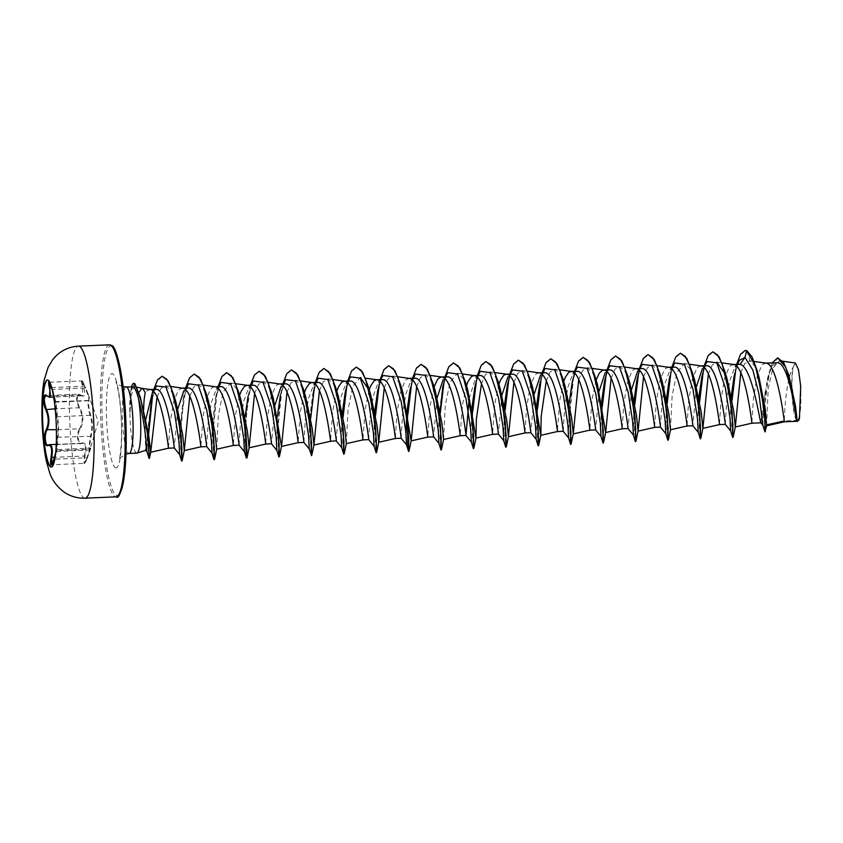 <?xml version="1.0" encoding="UTF-8"?>
<svg xmlns="http://www.w3.org/2000/svg" width="843" height="843" viewBox="0 0 843 843"><rect width="100%" height="100%" fill="white"/><g stroke="black" fill="none" stroke-linecap="round" stroke-linejoin="round"><path stroke-width="0.63" stroke-dasharray="4.21 3.16" d="M47.619 380.024A43.573 6.849 87.5 0 1 47.756 380.014A43.573 6.849 87.5 0 1 48.567 380.277A43.573 6.849 87.5 0 1 52.182 388.338A43.573 6.849 87.5 0 1 55.185 458.392A43.573 6.849 87.5 0 1 51.497 467.075A43.573 6.849 87.5 0 1 51.349 467.064M87.377 457.76L90.212 448.845C89.031 452.491 89.779 442.364 91.097 436.779C92.93 428.602 92.751 421.258 90.559 414.745C89 410.667 87.735 399.171 89.042 401.036L87.988 393.85L82.488 381.31C81.929 381.173 82.182 382.817 83.257 386.252C85.975 394.809 85.038 397.78 80.433 395.167C76.808 391.732 76.07 401.869 79.548 407.232C83.773 415.156 83.952 422.512 80.085 429.298C76.839 433.565 78.114 445.072 81.602 443.007C86.123 442.227 87.24 446.6 84.964 456.126C84.068 459.899 83.91 462.143 84.49 462.87C85.175 462.997 86.134 461.29 87.377 457.76L84.068 463.376L51.834 464.756L57.05 450.689L57.998 437.696C58.852 429.962 58.683 422.975 57.493 416.727L55.859 401.953L52.656 389.455L52.129 389.561L54.9 398.865L56.934 417.296C58.156 423.228 58.315 429.877 57.419 437.232L56.555 450.257L55.617 453.028L57.187 449.519M87.988 393.871L98.241 421.458L90.212 448.845A0.653 0.59 22 0 1 89.558 449.298L90.285 448.076L57.208 449.593M84.964 456.126L84.268 456.021C86.281 448.855 85.86 444.63 83.004 443.334L81.276 443.502A0.653 0.569 -112.3 0 1 81.076 443.534L50.053 444.746M49.389 397.232L46.059 395.536L78.431 394.145L82.551 395.831L82.561 386.284C81.497 382.553 81.265 380.762 81.876 380.91L85.164 388.054C88.905 396.916 89.969 401.078 88.367 400.562L88.072 400.499C87.746 403.765 88.389 408.707 90.001 415.325L90.559 414.745M79.548 407.232L78.926 407.77C75.87 400.183 75.838 395.652 78.82 394.187M87.988 393.85L85.67 387.896L52.656 389.455L49.273 382.174M49.516 382.237L81.876 380.91M55.659 401.89L55.238 401.616A0.653 0.632 -27.4 0 0 55.859 401.953L88.072 400.499M795.76 364.208A27.513 4.32 -92.5 0 0 791.977 387.327A27.513 4.32 -92.5 0 0 792.346 396.094A27.513 4.32 -92.5 0 0 797.088 418.845A27.513 4.32 -92.5 0 0 800.85 394.545A27.513 4.32 -92.5 0 0 795.76 364.208M136.798 453.144A33.309 5.237 87.5 0 1 136.176 452.944A33.309 5.237 87.5 0 1 129.948 411.985L130.096 412.332C130.802 394.893 132.657 386.463 135.649 387.032L138.716 392.669L141.361 400.846M145.871 419.119L144.891 432.659L145.86 450.278M144.891 432.659A29.737 4.668 87.5 0 1 143.679 409.614M129.948 411.985L130.612 391.869L132.941 386.631M796.372 420.425L795.139 417.022C791.819 406.906 790.555 377.127 793.094 367.285C786.066 378.359 784.264 415.515 784.359 420.942L796.372 420.425A29.737 4.668 -92.5 0 0 796.972 421.068A29.737 4.668 -92.5 0 0 797.004 421.089L796.814 421.11M784.106 420.994L784.264 421.816M776.972 362.595L771.587 367.379L767.288 379.824L760.829 422.743M766.108 363.112L763.084 364.134L761.398 366.073L757.067 376.937L753.452 398.128L751.851 423.207M738.911 364.229L734.875 367.095L729.912 380.277L726.866 399.108L725.243 424.345M733.695 364.503L730.67 365.525L728.984 367.464L724.653 378.328L721.039 399.519L719.437 424.598M706.497 365.62L702.451 368.486L704.379 365.704M696.455 386.621L692.83 425.736M701.281 365.894L698.257 366.916L696.571 368.844L692.24 379.719L688.626 400.91L687.024 425.978M674.084 367.011L670.048 369.887L665.074 383.091L662.029 401.921L660.417 427.127M668.868 367.285L665.844 368.307L664.158 370.235L659.827 381.11L656.212 402.301L654.611 427.369M641.671 368.402L638.815 369.824M631.628 389.392L628.003 428.518M636.454 368.676L633.43 369.698L631.744 371.626L627.413 382.49L623.799 403.692L622.197 428.76M609.257 369.792L605.221 372.659L607.15 369.877M599.215 390.783L595.59 429.898M596.117 380.088L592.049 399.571L589.784 430.151M576.844 371.183L572.808 374.06L567.834 387.253L564.789 406.084L563.177 431.289M563.704 381.479L559.636 400.952L557.371 431.542M544.43 372.564L540.395 375.441M534.388 393.555L530.763 432.68M539.214 372.838L536.19 373.86L534.504 375.799L530.173 386.663L526.559 407.854L524.968 432.933M512.017 373.955L507.981 376.821L509.91 374.039M501.975 394.956L498.35 434.071M498.877 384.26L494.809 403.734L492.544 434.324M479.604 375.346L475.568 378.222L469.214 398.223M466.464 385.651L462.396 405.125L460.141 435.705M447.19 376.737L443.155 379.603L445.083 376.821M437.148 397.727L433.576 436.642M434.05 387.042L429.983 406.516L427.728 437.096M414.777 378.128L410.741 380.994L405.778 394.208L402.722 413.059L401.11 438.244M409.561 378.402L406.537 379.424L404.851 381.352L400.52 392.216L396.905 413.418L395.314 438.486M382.364 379.519L378.328 382.395L373.365 395.578L370.319 414.419L368.697 439.624M369.034 390.393L365.156 409.298L362.901 439.877M349.95 380.899L345.915 383.776L340.951 396.958L337.906 415.789L336.336 440.815M336.81 391.205L332.743 410.689L330.488 441.268M317.537 382.29L313.501 385.156L308.538 398.381L305.482 417.222L303.87 442.406M304.207 393.175L300.329 412.069L298.074 442.659M285.124 383.691L281.088 386.568L283.016 383.776M275.081 404.672L271.457 443.797M279.918 383.955L276.883 384.977L275.197 386.916L270.866 397.78L267.252 418.971L265.661 444.05M252.71 385.072L248.674 387.938L243.711 401.12L240.666 419.962L239.043 445.178M239.38 395.947L235.503 414.851L233.248 445.441M220.297 386.463L216.261 389.329L211.298 402.554L208.242 421.395L206.63 446.579M214.491 386.705L212.057 387.759L210.371 389.687L207.083 396.969M206.967 397.338L203.089 416.242L200.834 446.822M187.884 387.854L183.848 390.731L185.776 387.938M177.841 408.844L174.216 447.97M182.678 388.128L179.643 389.15L177.957 391.078L173.626 401.942L170.012 423.144L168.421 448.213M766.529 425.82L768.205 388.739L772.757 368.307L779.575 360.783L784.664 365.44L789.385 376.916M793.094 367.285L795.392 362.996M156.092 389.213L152.657 391.668L154.301 389.287M150.265 389.519L147.23 390.541L145.259 392.912M762.862 425.178L763.073 414.124L765.412 389.392M764.886 431.669L764.411 411.026L768.3 375.356L772.336 362.796M765.244 431.827L764.548 420.752L765.729 394.513L770.281 368.739L777.71 357.875M746.887 350.677L749.901 360.909L754.59 365.904L758.911 376.768M157.03 397.095L161.002 388.391L165.639 385.757L171.076 390.583L176.039 402.427M189.749 396.358L193.648 387.2L198.263 384.397L203.553 389.203L208.453 401.036M216.683 449.214L218.348 415.357L223.132 391.921L230.676 383.007L235.956 387.812L240.866 399.645M254.565 393.576L258.474 384.429L263.09 381.616L268.38 386.431L273.28 398.254M286.989 392.195L290.888 383.049L295.503 380.225L300.803 385.061L305.693 396.863M319.392 390.804L323.301 381.647L327.916 378.834L333.217 383.67L338.106 395.472M346.336 443.65L348.001 409.782L352.796 386.326L360.33 377.453L365.451 378.159M384.218 388.022L388.138 378.865L392.743 376.052L398.033 380.878L402.933 392.701M416.632 386.631L420.552 377.474L425.157 374.671L430.446 379.476L435.346 391.31M443.576 439.488L445.241 405.609L450.025 382.195L457.57 373.28L462.86 378.096L467.76 389.919M481.458 383.85L485.368 374.703L489.983 371.889L495.273 376.705L500.173 388.528M513.872 382.459L517.781 373.312L522.397 370.499L527.686 375.314L532.586 387.137M546.285 381.078L550.194 371.921L554.81 369.108L560.1 373.934L565 385.746M578.698 379.687L582.608 370.53L587.223 367.717L592.513 372.543L597.413 384.366M611.112 378.296L615.032 369.139L619.637 366.336L624.926 371.152L629.826 382.964M643.525 376.905L647.445 367.748L652.05 364.945L657.329 369.75L662.24 381.584M670.47 429.761L672.124 395.894L676.918 372.458L684.463 363.554L689.743 368.359L694.653 380.193M708.352 374.123L712.261 364.987L716.877 362.163L721.987 362.869M740.765 372.732L744.675 363.596L749.901 360.909M739.648 360.182L734.717 373.365M731.281 396.126L730.86 401.363M730.776 402.691L730.186 420.246M707.235 361.573L704.326 367.685M698.868 397.517L698.447 402.754M698.362 404.082L697.772 421.637M674.821 362.964L669.89 376.136M666.455 398.908L665.78 433.576M642.408 364.355L639.5 370.456M634.041 400.288L633.388 435.02M610.005 365.746L607.086 371.847M601.628 401.679L601.217 406.916M601.122 408.254L600.954 436.358M577.592 367.137L574.673 373.238M569.215 403.07L568.54 437.749M545.168 368.528L540.237 381.7M536.801 404.461L536.127 439.14M512.755 369.919L509.846 376.02M504.399 405.852L503.714 440.531M478.202 375.398L477.433 377.411M471.985 407.243L470.879 431.363M447.939 372.69L445.02 378.802M444.967 376.832L442.459 388.286L439.15 413.871M439.055 415.199L438.465 432.754M415.525 374.081L410.583 387.253M407.158 410.014L406.642 416.59M406.052 434.145L406.474 444.693M383.112 375.472L380.193 381.573M374.745 411.405L374.324 416.642M374.229 417.98L374.081 446.137M350.699 376.863L347.78 382.964M342.332 412.796L341.225 436.916M318.285 378.254L312.806 393.839L309.497 419.424M309.402 420.752L309.244 448.908M285.872 379.645L280.392 395.23L281.446 390.077L277.726 425.757M277.505 415.578L277.084 420.815M276.989 422.143L276.82 450.257M253.458 381.025L247.979 396.621L249.033 391.468L245.313 427.148M245.092 416.969L244.407 451.637M221.045 382.416L215.566 398.012L212.257 423.597M212.162 424.925L212.014 453.091M188.632 383.807L183.152 399.403L179.317 435.199L179.58 454.419M156.545 386.01L151.045 401.732L147.23 435.599L147.03 451.774M736.677 364.324L735.233 370.625M731.85 399.161L732.451 437.064M704.263 365.714L702.303 374.745M699.437 400.551L699.1 407.696M699.037 409.477L700.038 438.455M671.85 367.105L670.406 373.396M667.024 401.932L667.635 439.846M639.447 368.496L637.477 377.527M634.61 403.323L635.222 441.226M607.034 369.877L605.063 378.918M602.197 404.714L601.86 411.869M601.797 413.65L602.808 442.617M574.62 371.268L573.166 377.569L569.446 413.26M569.383 415.03L570.395 444.008M542.207 372.659L540.753 378.96M537.37 407.496L537.982 445.399M509.794 374.05L507.823 383.091M504.957 408.887L505.568 446.79M477.38 375.441L475.41 384.482M472.544 410.278L472.206 417.422M472.143 419.203L473.155 448.181M443.513 383.133L442.996 385.862M440.13 411.658L439.793 418.813M439.73 420.594L440.741 449.572M412.554 378.222L411.099 384.513M407.717 413.049L407.38 420.204M407.317 421.985L408.328 450.963M380.14 379.603L378.17 388.644M375.304 414.44L374.966 421.595M374.903 423.376L375.915 452.343M347.727 380.994L345.756 390.035M342.89 415.831L343.501 453.734M315.314 382.385L313.859 388.686L310.14 424.366M310.076 426.147L311.088 455.125M282.9 383.776L281.446 390.077M277.663 427.538L278.675 456.516M250.487 385.167L249.033 391.468M218.074 386.558L216.619 392.859L212.9 428.539M212.836 430.32L213.848 459.298M185.66 387.949L184.206 394.25L180.328 435.736L181.435 460.689M153.805 389.308L151.592 399.287M148.368 432.933L148.969 458.234M745.349 350.456L740.017 355.714L735.749 369.403M732.051 400.309L731.724 425.736L732.841 437.369M712.936 351.847L707.604 357.105L703.336 370.794M699.637 401.7L699.311 427.127L700.428 438.76M680.522 353.238L675.19 358.486L670.923 372.184M667.224 403.08L666.897 428.518L668.014 440.151M648.109 354.629L642.777 359.877L638.509 373.575M634.811 404.471L634.526 431.121L635.748 441.679M615.696 356.009L610.364 361.268L606.096 374.966M602.397 405.862L602.071 413.639M602.018 415.567L603.188 442.923M583.282 357.4L578.003 362.564L573.756 376.02L569.657 415.019M569.605 416.958L570.774 444.314M550.869 358.791L545.537 364.05L541.269 377.738M537.571 408.644L537.244 416.41M537.191 418.349L537.444 438.349L538.508 445.852M518.466 360.182L513.124 365.43L508.856 379.129M505.157 410.035L504.873 436.674L506.095 447.243M486.042 361.573L480.71 366.821L476.443 380.52M472.744 411.426L472.417 436.853L473.534 448.487M453.629 362.964L448.297 368.212L444.029 381.911M440.331 412.807L440.004 438.244L441.121 449.877M421.215 364.355L415.884 369.603L411.616 383.302M407.928 414.198L407.538 423.903M388.813 365.736L383.47 370.994L379.202 384.693M375.514 415.588L375.23 442.238L376.442 452.796M356.399 367.126L351.057 372.385L346.789 386.073M343.101 416.979L342.764 442.417L343.881 454.04M323.975 368.517L318.643 373.776L314.376 387.464M310.688 418.37L310.35 426.136M310.298 428.075L311.467 455.431M291.573 369.908L286.283 375.061L282.036 388.518L277.937 427.527M277.884 429.466L279.054 456.822M259.159 371.299L254.702 374.945L250.908 384.577L246.23 415.357L245.503 445.821L246.788 458.35M226.746 372.69L221.456 377.843L217.209 391.3L213.11 430.309M213.058 432.238L213.311 452.238L214.375 459.741M194.333 374.081L189.875 377.727L186.082 387.358L181.414 418.139L180.676 448.602L181.962 461.132M162.246 376.263L156.861 381.605L152.615 395.346M148.589 434.419L149.348 458.413M795.139 417.022A29.568 4.647 -92.5 0 0 798.363 420.71M129.811 411.995A33.172 5.216 87.5 0 1 130.939 389.94A33.172 5.216 87.5 0 1 131.634 386.684M130.096 412.332A33.172 5.216 87.5 0 1 134.016 383.323M55.174 401.447A0.653 0.632 -27.4 0 0 55.238 401.616L88.367 400.562A0.653 0.632 133.1 0 1 88.852 400.72L88.852 400.72A0.653 0.632 133.1 0 1 89.042 401.036M51.518 387.611L83.257 386.252M46.934 396.02A0.653 0.548 133.7 0 0 47.366 396.157L80.433 395.167M80.085 429.298L79.442 428.76C83.257 422.301 83.088 415.304 78.926 407.77L55.164 408.792M81.602 443.007A0.653 0.569 -112.3 0 1 81.276 443.502L80.443 443.681M83.004 443.334L81.076 443.534C77.493 445.778 76.112 433.376 79.442 428.76L56.386 429.751M90.791 448.392L87.377 457.781C85.891 461.922 84.785 463.787 84.058 463.376L84.268 456.021L54.352 457.306M90.159 448.181L86.871 457.791L53.847 459.214M56.934 417.296L57.493 416.727L90.001 415.325C92.235 421.521 92.403 428.507 90.517 436.295L91.097 436.779M57.419 437.232L90.517 436.295C89.295 442.333 88.494 453.249 89.558 449.298L57.05 450.689L56.829 451.384L89.2 449.993L89.558 449.298M57.05 450.689A0.653 0.601 -169.5 0 0 56.386 451.184L56.27 451.774L56.829 451.384M85.006 498.171A76.081 11.95 87.5 0 1 83.594 497.718A76.081 11.95 87.5 0 1 69.642 418.244A76.081 11.95 87.5 0 1 78.494 346.157M134.848 383.691L135.86 387.2M109.506 344.829A76.081 11.95 -92.5 0 0 100.654 416.916A76.081 11.95 -92.5 0 0 114.606 496.379A76.081 11.95 -92.5 0 0 116.018 496.843M112.224 346.515A74.774 11.749 -92.5 0 0 102.014 412.585A74.774 11.749 -92.5 0 0 115.86 495.041A74.774 11.749 -92.5 0 0 118.473 495.02M126.26 386.916A33.309 5.237 -92.5 0 0 122.393 418.476A33.309 5.237 -92.5 0 0 128.494 453.271A33.309 5.237 -92.5 0 0 129.116 453.471M115.185 467.591A47.134 7.408 -92.5 0 0 121.624 425.947A47.134 7.408 -92.5 0 0 112.899 373.965A47.134 7.408 -92.5 0 0 106.46 415.61A47.134 7.408 -92.5 0 0 115.185 467.591M81.076 443.534L48.557 444.925M54.9 398.865L52.182 388.338M56.555 450.257L55.185 458.392M791.977 387.327A172.899 172.899 0 0 0 792.346 396.094M123.099 386.652L118.758 384.819L115.86 381.837C116.819 382.216 120.886 402.259 121.287 420.92C122.541 443.892 119.295 461.859 119.19 459.424L120.243 457.781L125.986 454.008M136.987 387.253L135.259 386.853M779.575 360.783L782.768 361.226M767.288 379.824L768.3 375.356M165.639 385.757L170.95 386.494M198.263 384.397L203.384 385.103M230.676 383.007L235.798 383.713M263.09 381.616L268.211 382.332M295.503 380.225L300.624 380.941M327.916 378.834L333.038 379.55M392.743 376.052L397.864 376.768M425.157 374.671L430.278 375.377M457.57 373.28L462.691 373.986M489.983 371.889L495.104 372.595M522.397 370.499L527.518 371.215M554.81 369.108L559.921 369.824M587.223 367.717L592.334 368.433M619.637 366.326L624.747 367.042M652.05 364.935L657.161 365.651M684.463 363.554L689.574 364.26M749.29 360.772L754.063 361.436M701.766 377.169L702.82 372.016M636.939 379.951L637.993 374.787M604.526 381.342L605.58 376.178M572.112 382.722L573.166 377.569M507.286 385.504L508.34 380.351M474.872 386.895L475.926 381.742M377.632 391.068L378.686 385.904M345.219 392.459L346.273 387.295M312.806 393.839L313.859 388.686M215.566 398.012L216.619 392.859M183.152 399.403L184.206 394.25M151.045 401.732L152.109 396.526M734.864 367.095L736.793 364.313M671.966 367.095L670.037 369.887M639.552 368.486L637.624 371.268M574.736 371.268L572.797 374.05M542.323 372.659L540.384 375.43M477.496 375.43L475.557 378.222M412.67 378.212L410.741 380.994M380.256 379.603L378.317 382.395M347.843 380.994L345.915 383.765M315.43 382.385L313.501 385.156M250.603 385.156L248.674 387.938M218.189 386.547L216.261 389.329M130.612 391.869L130.939 389.94M81.739 380.857C82.793 381.942 81.571 378.254 85.67 387.896M82.551 395.81L78.431 394.145M89.2 449.993L90.285 448.076M88.789 400.762L55.996 402.164M82.509 395.831L53.667 397.074M82.266 443.27L56.228 444.387M52.129 389.561L54.9 398.876M56.544 450.341L56.397 451.174"/><path stroke-width="1.26" d="M51.349 467.064A43.573 6.849 87.5 0 1 50.685 466.811A43.573 6.849 87.5 0 1 42.708 421.753A43.573 6.849 87.5 0 1 47.619 380.024M48.283 380.288A43.573 6.849 87.5 0 1 56.281 425.799A43.573 6.849 87.5 0 1 51.202 467.085A43.573 6.849 87.5 0 1 50.401 466.822A43.573 6.849 87.5 0 1 42.403 421.31A43.573 6.849 87.5 0 1 47.471 380.024A43.573 6.849 87.5 0 1 48.283 380.288M53.836 459.256L55.617 453.007L53.836 459.256C52.751 463.387 51.834 465.368 51.065 465.21C50.369 464.388 50.369 461.774 51.044 457.37C52.35 448.708 51.339 444.746 47.998 445.494C44.7 447.833 43.235 434.609 46.249 429.635C48.999 423.523 48.831 416.863 45.764 409.677C42.466 403.312 43.33 391.679 46.786 395.715A0.653 0.548 133.7 0 0 46.934 396.02L49.41 397.232L50.053 387.675C49.157 383.923 49.031 382.132 49.653 382.29M46.786 395.715C50.201 398.181 51.054 395.493 49.337 387.643C48.451 383.597 48.346 381.668 49.031 381.837L52.424 390.52M46.407 395.567C43.699 397 43.699 401.531 46.407 409.161C49.537 416.727 49.705 423.723 46.923 430.151C43.984 434.788 45.343 447.106 48.557 444.925L50.053 444.746C52.329 446 52.898 450.225 51.76 457.422L51.613 464.662M131.634 386.684A33.172 5.216 87.5 0 1 133.752 383.333L134.016 383.323A33.172 5.216 87.5 0 1 134.638 383.523A33.172 5.216 87.5 0 1 134.848 383.691L140.433 397.548L148.083 436.716L149.348 458.413L147.504 434.198L143.742 412.269L140.865 400.172L134.848 383.691M138.716 392.669L141.856 388.349L136.987 387.253M141.434 388.338C142.499 388.17 143.774 389.698 145.259 392.912A29.737 4.668 87.5 0 0 143.679 409.614M126.26 386.916L133.763 387C135.101 388.307 136.661 392.058 138.442 398.254A33.309 5.237 87.5 0 1 140.728 433.049A33.309 5.237 87.5 0 1 137.019 453.102A33.309 5.237 87.5 0 1 136.798 453.144L129.116 453.471A33.309 5.237 -92.5 0 0 132.994 421.911A33.309 5.237 -92.5 0 0 126.882 387.116A33.309 5.237 -92.5 0 0 126.26 386.916L123.099 386.652M784.317 421.605C785.128 427.875 778.194 365.388 766.666 363.238L754.063 361.436M797.004 421.089C797.404 427.095 790.081 364.914 778.173 362.743L765.813 363.07M761.113 422.606C760.786 428.897 752.746 366.515 740.059 364.376L733.399 364.461M751.903 422.996C752.715 429.266 745.781 366.779 734.253 364.629L721.987 362.869M725.296 424.145C726.118 430.425 719.174 367.906 707.646 365.767L700.986 365.851M702.451 368.486L696.455 386.621M719.49 424.387C720.301 430.657 713.368 368.159 701.84 366.02L689.574 364.26M692.883 425.525C693.694 431.764 686.76 369.297 675.232 367.158L668.573 367.242M687.077 425.778C687.888 432.037 680.954 369.55 669.426 367.411L657.161 365.651M660.469 426.916C661.281 433.144 654.358 370.751 642.819 368.549L636.159 368.633M638.815 369.824L637.635 371.268L631.628 389.392M654.663 427.169C655.475 433.428 648.541 370.941 637.013 368.802L624.747 367.042M628.056 428.307C628.878 434.598 621.923 372.069 610.406 369.94L609.257 369.792M605.221 372.659L599.215 390.783M622.25 428.56C623.061 434.819 616.128 372.332 604.6 370.182L602.777 370.13L599.331 373.017L596.117 380.088M595.643 429.698C596.454 435.947 589.52 373.46 577.992 371.331L571.038 371.426L568.604 372.48L565.337 377.253L563.704 381.479M589.837 429.951C590.648 436.21 583.714 373.723 572.186 371.573L571.038 371.426M563.229 431.089C564.041 437.317 557.118 374.914 545.579 372.722L538.919 372.796M540.395 375.441L534.388 393.555M557.423 431.342C558.235 437.601 551.301 375.114 539.773 372.964L527.518 371.215M530.816 432.48C531.638 438.771 524.683 376.231 513.166 374.102L506.211 374.208L503.777 375.251L500.51 380.035L498.877 384.26M507.981 376.821L501.975 394.956M525.01 432.722C525.821 438.992 518.888 376.505 507.36 374.355L506.211 374.208M498.403 433.871C499.214 440.109 492.28 377.632 480.752 375.493L473.798 375.588L471.363 376.642L468.097 381.426L466.464 385.651M469.214 398.223L465.989 435.251C466.801 441.5 459.878 379.087 448.339 376.884L441.679 376.969M492.597 434.113C493.408 440.383 486.474 377.885 474.946 375.746L473.798 375.588M443.155 379.603L437.148 397.727M460.183 435.504C460.995 441.774 454.061 379.276 442.533 377.137L430.278 375.377M441.384 376.979L438.95 378.033L437.264 379.961L434.05 387.042M412.67 378.212L415.525 374.081L425.083 375.367L433.65 400.372L438.265 430.499L438.908 443.365L433.576 436.642C434.398 442.933 427.454 380.404 415.926 378.275L409.266 378.359M427.77 436.895C428.592 443.155 421.648 380.667 410.119 378.528L397.864 376.768M401.163 438.033C401.974 444.272 395.04 381.805 383.512 379.666L376.558 379.761L374.123 380.815L370.857 385.588L369.223 389.814M395.356 438.286C396.178 444.546 389.234 382.058 377.706 379.908L376.558 379.761M368.749 439.424C369.571 445.673 362.638 383.249 351.099 381.057L344.144 381.152L341.71 382.206L338.443 386.979L336.81 391.205M362.943 439.677C363.765 445.936 356.821 383.449 345.293 381.299L344.144 381.152M311.467 455.431L310.793 430.141L303.375 389.139L305.693 396.863L312.321 429.055L313.923 445.041L330.488 441.268L336.336 440.815C337.158 447.106 330.214 384.566 318.686 382.448L311.731 382.543L309.297 383.597L306.03 388.37L304.397 392.596M330.53 441.068C331.352 447.327 324.407 384.84 312.879 382.69L311.731 382.543M303.923 442.206C304.734 448.444 297.8 385.978 286.272 383.828L279.613 383.913M281.088 386.568L275.081 404.672M298.116 442.449C298.938 448.718 291.994 386.231 280.466 384.081L268.211 382.332M271.509 443.597C272.331 449.856 265.397 387.401 253.859 385.219L246.904 385.314L244.47 386.368L241.203 391.152L239.57 395.378M265.703 443.839C266.525 450.109 259.581 387.622 248.053 385.472L246.904 385.314M239.096 444.988C239.918 451.268 232.974 388.728 221.446 386.61L215.639 386.863C227.178 389.002 234.112 451.5 233.29 445.23M206.683 446.368C207.494 452.607 200.571 390.151 189.032 388.001L182.373 388.086M183.848 390.731L177.841 408.844M200.876 446.621C201.698 452.881 194.765 390.393 183.226 388.254L170.95 386.494M766.508 425.863L784.264 421.816L796.867 421.279M732.841 437.369L732.156 412.079L724.748 371.078L727.066 378.802L733.695 410.973L735.296 426.979L751.851 423.207L760.881 422.817M700.428 438.76L699.753 413.47L692.335 372.458L694.653 380.193L701.281 412.375L702.883 428.37L719.437 424.598L725.243 424.345L730.628 430.857L729.985 417.991L725.37 387.875L716.803 362.859L707.235 361.573L704.379 365.704M668.014 440.151L667.34 414.861L659.921 373.849L662.24 381.584L668.868 413.765L670.47 429.761L687.024 425.978L692.83 425.736L698.215 432.248L697.572 419.382L692.957 389.255L684.39 364.25L674.821 362.964L671.966 367.095M633.367 434.967L635.222 441.226L635.959 441.195L634.927 416.252L627.508 375.24L629.826 382.964L636.454 415.156L638.056 431.142L654.611 427.369L660.417 427.127M603.188 442.923L602.513 417.643L595.095 376.631L597.413 384.366L605.643 432.533L622.197 428.76L628.003 428.518L633.388 435.02L632.745 422.164L628.13 392.037L619.563 367.032L610.005 365.746L607.15 369.877M574.736 371.268L577.592 367.137L587.149 368.423L595.716 393.428L600.332 423.555L600.975 436.411L595.58 429.898L589.784 430.151L573.229 433.924L578.698 379.687M536.127 439.14L537.982 445.399L538.719 445.367L537.686 420.425L530.268 379.403L532.586 387.137L540.816 435.315L557.371 431.542L563.177 431.289L568.561 437.802L567.919 424.946L563.303 394.819L554.736 369.814L545.168 368.528L542.323 372.659M503.714 440.531L505.568 446.79L506.306 446.758L505.273 421.816L497.855 380.804L500.173 388.528L506.801 420.71L508.403 436.706L524.957 432.933L530.763 432.68L536.148 439.192L535.505 426.326L530.89 396.21L522.323 371.194L512.755 369.919L509.91 374.039M473.534 448.487L472.86 423.197L465.441 382.185L467.76 389.919L475.989 438.097L492.544 434.324L498.339 434.061L503.735 440.583L503.092 427.717L498.476 397.601L489.909 372.595L480.352 371.299L478.202 375.398M441.121 449.877L440.446 424.587L433.028 383.576L435.346 391.31L441.974 423.502L443.576 439.488L460.141 435.705L465.937 435.462L471.321 441.974L470.679 429.108L466.063 398.981L457.496 373.976L447.939 372.69L445.083 376.821M407.538 423.903L407.791 443.903L408.855 451.405L408.033 425.978L400.615 384.966L402.933 392.701L411.163 440.878L427.717 437.096L433.523 436.853M380.256 379.603L383.112 375.472L392.669 376.758L401.236 401.763L405.852 431.89L406.495 444.746L401.11 438.234L395.304 438.486L378.749 442.269L384.218 388.022M343.881 454.04L343.206 428.76L335.788 387.748L338.106 395.472L344.734 427.675L346.336 443.65L362.89 439.877L368.697 439.624L374.081 446.137L373.438 433.281L368.823 403.154L360.267 378.149L350.699 376.863L347.843 380.994M303.88 442.406L298.074 442.659L281.509 446.432L286.989 392.195M250.603 385.156L253.458 381.025L263.016 382.311L271.583 407.327L276.198 437.443L276.841 450.31L271.457 443.787L265.661 444.05L249.096 447.823L254.565 393.576M211.993 453.028L213.848 459.298L214.586 459.266L213.553 434.314L206.145 393.302L208.453 401.036L215.081 433.207L216.683 449.214L233.248 445.441L239.043 445.188M185.776 387.938L188.632 383.807L198.2 385.093L206.756 410.098L211.372 440.225L212.014 453.091L206.63 446.569L200.834 446.822L184.269 450.605L189.749 396.358M154.301 389.287L156.545 386.01L165.955 387.011L174.427 411.879L178.969 441.774L179.601 454.482L174.216 447.96L168.421 448.213L150.718 452.248L157.03 397.095M174.269 447.759C175.26 454.019 167.736 391.689 157.156 389.371L149.959 389.477M168.463 448.012C169.285 454.272 162.351 391.784 150.813 389.645L141.761 388.328M777.71 357.875L783.642 362.564L788.943 375.462L795.581 406.579L797.257 421.321L799.449 418.507L800.702 386.284L798.49 369.782L795.392 362.996M766.561 424.883L784.106 420.994M152.657 391.668L145.871 419.119M740.059 364.376L745.001 357.464L752.936 370.235L758.985 394.187L762.862 425.178L764.98 431.837L766.529 425.82L765.223 408.739L758.911 376.768L756.898 369.94L764.137 409.603L765.339 431.627M736.793 364.313L739.648 360.182L745.001 357.464L746.624 350.688L755.381 365.873L761.893 394.65L764.875 421.247L764.98 431.837M772.336 362.796L777.573 357.875L785.665 367.095L792.167 389.424L797.267 421.31M746.887 350.677L745.212 350.456L746.887 350.677L752.114 357.074L756.898 369.94M788.943 375.462L795.413 406.684L797.215 421.458M140.433 397.548L148.631 434.693L150.718 452.248M173.721 394.693L176.039 402.427L182.668 434.609L184.269 450.605L182.172 460.657L181.14 435.705L173.721 394.693L168.221 380.952L162.246 376.263M238.548 391.921L240.866 399.645L247.494 431.816L249.096 447.823L246.999 457.875L245.966 432.923L238.548 391.921L232.91 377.675L226.746 372.69M270.961 390.52L273.28 398.254L281.509 446.432L279.412 456.484L278.38 431.542L270.961 390.52L265.324 376.284L259.159 371.299M311.826 455.094L313.923 445.041L319.392 390.804M360.33 377.453L369.223 390.225M368.201 386.357L370.52 394.081L377.148 426.273L378.749 442.269L376.652 452.312L375.62 427.369L368.201 386.357L362.564 372.121L356.399 367.126M409.066 450.931L411.163 440.878L416.632 386.631M473.892 448.149L475.989 438.097L476.369 419.066L481.458 383.85M506.306 446.758L508.403 436.706L513.872 382.459M538.719 445.367L540.816 435.315L541.195 416.284L546.285 381.078M562.681 378.022L565 385.746L571.628 417.928L573.229 433.924L571.132 443.976L570.1 419.034L562.681 378.022L557.044 363.776L550.869 358.791M603.546 442.586L605.643 432.533L611.112 378.296M635.959 441.195L638.056 431.142L643.525 376.905M700.786 438.423L702.883 428.37L708.352 374.123M716.877 362.163L725.77 374.935M733.199 437.032L735.296 426.979L740.765 372.732M145.649 449.962C146.124 451.131 146.292 448.645 146.145 442.522C145.049 428.824 142.488 414.071 138.442 398.254M734.179 375.778L731.281 396.126M730.86 401.363L730.776 402.691M730.186 420.246L730.607 430.794L732.715 437.528L732.915 424.84L729.543 394.398L722.198 364.113L717.562 354.935L712.799 351.847L708.183 355.567L704.263 365.714M704.326 367.685L701.766 377.169L698.868 397.517M698.447 402.754L698.362 404.082M697.772 421.637L698.194 432.185L700.301 438.908L700.501 426.231L697.129 395.788L689.785 365.504L685.159 356.326L680.385 353.238L675.77 356.958L671.85 367.105M669.353 378.56L666.455 398.908M660.406 427.116L665.801 433.639L665.159 420.773L660.543 390.646L651.976 365.641L642.408 364.355L639.552 368.486M639.5 370.456L636.939 379.951L634.041 400.288M607.086 371.847L604.526 381.342L601.628 401.679M601.217 406.916L601.122 408.254M574.673 373.238L572.112 382.722L569.215 403.07M539.699 384.113L536.801 404.461M509.846 376.02L507.286 385.504L504.399 405.852M477.433 377.411L474.872 386.895L471.985 407.243M470.879 431.363L471.3 441.911L473.408 448.645L473.608 435.957L470.236 405.515L462.891 375.23L458.265 366.052L453.502 362.964L448.876 366.684L444.967 376.832M445.02 378.802L442.459 388.286M439.15 413.871L439.055 415.199M438.465 432.754L438.887 443.302L440.994 450.025L441.195 437.348L437.823 406.906L430.478 376.621L425.852 367.443L421.089 364.355L416.463 368.075L412.554 378.222M410.046 389.677L407.158 410.014M406.642 416.59L406.052 434.145M380.193 381.573L377.632 391.068L374.745 411.405M374.324 416.642L374.229 417.98M347.78 382.964L345.219 392.459L342.332 412.796M341.225 436.916L341.647 447.475L343.754 454.198L343.955 441.521L340.583 411.068L333.238 380.794L328.612 371.605L323.849 368.517L319.223 372.237L315.314 382.385M336.273 441.015L341.668 447.528L341.025 434.672L336.41 404.545L327.853 379.54L318.285 378.254L315.43 382.385M309.497 419.424L309.402 420.752M311.615 455.578L309.233 448.866L308.612 436.063L303.996 405.936L295.44 380.931L285.872 379.645L283.016 383.776M280.392 395.23L277.505 415.578M277.084 420.815L276.989 422.143M247.979 396.621L245.092 416.969M239.033 445.178L244.428 451.7L243.785 438.834L239.17 408.707L230.613 383.702L221.045 382.416L218.189 386.547M212.257 423.597L212.162 424.925M145.776 450.246L147.03 451.774L146.145 442.522M745.212 350.456L740.597 354.176L736.677 364.324M734.717 373.365L731.85 399.161M702.303 374.745L699.437 400.551M699.1 407.696L699.037 409.477M669.89 376.136L667.024 401.932M665.78 433.576L667.888 440.299L668.088 427.622L664.716 397.179L657.371 366.895L652.745 357.717L647.982 354.629L643.357 358.338L639.447 368.496M637.477 377.527L634.61 403.323M635.474 441.69L635.675 429.013L632.303 398.56L624.958 368.286L620.332 359.107L615.569 356.02L610.943 359.729L607.034 369.877M605.063 378.918L602.197 404.714M601.86 411.869L601.797 413.65M600.954 436.358L603.061 443.081L603.261 430.404L599.889 399.951L592.545 369.677L587.908 360.498L583.145 357.411L578.53 361.12L574.62 371.268M569.446 413.26L569.383 415.03M568.54 437.749L570.648 444.472L570.848 431.795L567.476 401.342L560.131 371.068L555.505 361.889L550.742 358.791L546.116 362.511L542.207 372.659M540.237 381.7L537.37 407.496M538.234 445.863L538.435 433.176L535.063 402.733L527.718 372.458L523.092 363.28L518.329 360.182L513.703 363.902L509.794 374.05M507.823 383.091L504.957 408.887M505.821 447.254L506.021 434.566L502.649 404.124L495.305 373.839L490.679 364.661L485.916 361.573L481.29 365.293L477.38 375.441M475.41 384.482L472.544 410.278M472.206 417.422L472.143 419.203M442.996 385.862L440.13 411.658M439.793 418.813L439.73 420.594M410.583 387.253L407.717 413.049M407.38 420.204L407.317 421.985M406.474 444.693L408.581 451.416L408.781 438.739L405.409 408.297L398.065 378.012L393.439 368.834L388.676 365.746L384.05 369.455L380.14 379.603M378.17 388.644L375.304 414.44M374.966 421.595L374.903 423.376M374.06 446.084L376.168 452.807L376.368 440.13L372.996 409.677L365.651 379.403L361.025 370.225L356.262 367.137L351.636 370.846L347.727 380.994M345.756 390.035L342.89 415.831M310.14 424.366L310.076 426.147M311.341 455.589L311.541 442.912L308.169 412.459L300.825 382.185L296.199 372.996L291.436 369.908L286.81 373.628L282.9 383.776M277.726 425.757L277.663 427.538M276.82 450.257L278.928 456.98L279.128 444.293L275.756 413.85L268.411 383.576L263.785 374.387L259.022 371.299L254.396 375.019L250.487 385.167M245.313 427.148L246.261 457.907L246.946 455.051L246.714 445.684L243.342 415.241L235.998 384.956L231.372 375.778L226.609 372.69L221.983 376.41L218.074 386.558M212.9 428.539L212.836 430.32M214.101 459.751L214.312 447.075L210.929 416.621L203.584 386.347L198.959 377.169L194.196 374.081L189.57 377.801L185.66 387.949M179.58 454.419L181.688 461.142L181.909 448.655L178.611 418.549L171.382 388.317L166.798 379.266L162.109 376.263L157.609 379.782L153.805 389.308M151.592 399.287L148.368 432.933M147.03 451.764L149.074 458.434M735.749 369.403L732.051 400.309M724.748 371.078L719.111 356.831L712.936 351.847M703.336 370.794L699.637 401.7M692.335 372.458L686.697 358.222L680.522 353.238M670.923 372.184L667.224 403.08M659.921 373.849L654.284 359.613L648.109 354.629M638.509 373.575L634.811 404.471M627.508 375.24L621.871 361.004L615.696 356.009M606.096 374.966L602.397 405.862M602.071 413.639L602.018 415.567M595.095 376.631L589.457 362.385L583.282 357.4M569.657 415.019L569.605 416.958M541.269 377.738L537.571 408.644M537.244 416.41L537.191 418.349M530.268 379.403L524.631 365.167L518.466 360.182M508.856 379.129L505.157 410.035M497.855 380.804L492.217 366.557L486.042 361.573M476.443 380.52L472.744 411.426M465.441 382.185L459.804 367.948L453.629 362.964M444.029 381.911L440.331 412.807M433.028 383.576L427.39 369.339L421.215 364.355M411.616 383.302L407.928 414.198M400.615 384.966L394.977 370.73L388.813 365.736M379.202 384.693L375.514 415.588M346.789 386.073L343.101 416.979M335.788 387.748L330.15 373.502L323.975 368.517M314.376 387.464L310.688 418.37M310.35 426.136L310.298 428.075M303.375 389.139L297.737 374.893L291.573 369.908M277.937 427.527L277.884 429.466M213.11 430.309L213.058 432.238M206.145 393.302L200.497 379.065L194.333 374.081M152.615 395.346L148.589 434.419M798.363 420.71A29.568 4.647 -92.5 0 0 798.416 420.657A29.568 4.647 -92.5 0 0 799.449 418.507M133.752 383.333A33.172 5.216 87.5 0 1 134.574 383.702L133.763 387M47.998 445.494A0.653 0.59 63.7 0 1 48.314 444.988L48.314 444.988A0.653 0.59 63.7 0 1 48.557 444.925L50.053 444.746M49.337 387.643L51.518 387.611M55.164 408.792L45.764 409.677M56.386 429.751L46.249 429.635M54.352 457.306L51.044 457.37M78.494 346.157A76.081 11.95 87.5 0 1 79.906 346.621A76.081 11.95 87.5 0 1 93.858 426.084A76.081 11.95 87.5 0 1 85.006 498.171L116.018 496.843A76.081 11.95 -92.5 0 0 124.869 424.756A76.081 11.95 -92.5 0 0 110.918 345.282A76.081 11.95 -92.5 0 0 109.506 344.829L78.494 346.157C69.6 346.673 61.992 350.045 55.67 356.283L52.635 359.75L48.104 367.337L44.226 380.014C42.203 389.519 41.518 404.166 42.15 423.955C43.025 440.52 44.5 453.144 46.576 461.838L49.474 472.08C51.813 479.804 56.755 486.516 64.31 492.238C70.559 496.443 77.461 498.424 85.006 498.171M118.473 495.02A74.774 11.749 -92.5 0 0 125.797 420.668A74.774 11.749 -92.5 0 0 112.224 346.515M109.506 344.829L111.676 345.504C116.619 345.641 124.669 381.152 125.839 421.405C126.619 441.732 126.197 459.182 124.585 473.777C121.645 491.69 118.789 499.383 116.018 496.843M125.986 454.008L129.116 453.471M609.257 369.782L603.451 370.035M782.768 361.226L795.392 362.985M203.384 385.103L215.091 386.737M235.798 383.713L247.505 385.346M300.624 380.941L312.331 382.564M333.038 379.55L344.745 381.184M365.451 378.159L377.158 379.793M462.691 373.986L474.388 375.62M495.104 372.595L506.801 374.229M559.921 369.824L571.628 371.457M592.334 368.433L604.041 370.066M145.86 450.288L137.019 453.102M244.407 451.637L246.261 457.907M480.352 371.299L477.496 375.43M309.255 448.919L303.87 442.406M150.728 452.227L149.432 458.234M216.683 449.214L214.586 459.266M346.336 443.65L344.239 453.703M443.576 439.488L441.479 449.54M670.47 429.761L668.373 439.814M760.829 422.743L762.862 425.178M53.667 397.074L49.41 397.253M56.228 444.387L49.474 444.672M49.516 382.237L52.129 389.561M46.934 396.02L46.059 395.536M49.421 444.683L47.988 445.083M53.836 459.235L51.834 464.756"/></g></svg>
